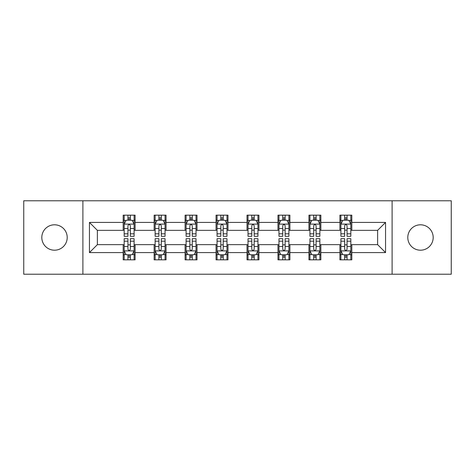<?xml version="1.0" encoding="UTF-8"?>
<svg xmlns="http://www.w3.org/2000/svg" width="475" height="475" viewBox="0 0 475 475"><rect width="100%" height="100%" fill="white"/><g stroke="black" fill="none" stroke-linecap="round" stroke-linejoin="round"><path stroke-width="0.71" d="M420.488 224.8A12.7 12.7 0 0 0 407.787 237.5A12.7 12.7 0 0 0 420.488 250.2A12.7 12.7 0 0 0 433.188 237.5A12.7 12.7 0 0 0 420.488 224.8M54.512 224.8A12.7 12.7 0 0 0 41.812 237.5A12.7 12.7 0 0 0 54.512 250.2A12.7 12.7 0 0 0 67.213 237.5A12.7 12.7 0 0 0 54.512 224.8M392.107 274.217L451.25 274.217L451.25 200.783L392.107 200.783L392.107 274.217L82.893 274.217L82.893 200.783L23.75 200.783L23.75 274.217L82.893 274.217M392.107 200.783L82.893 200.783M351.815 222.419L351.815 215.175L339.91 215.175L339.91 222.419L320.857 222.419L320.857 215.175L308.946 215.175L308.946 222.419L289.898 222.419L289.898 215.175L277.988 215.175L277.988 222.419L258.934 222.419L258.934 215.175L247.024 215.175L247.024 222.419L227.976 222.419L227.976 215.175L216.066 215.175L216.066 222.419L197.012 222.419L197.012 215.175L185.102 215.175L185.102 222.419L166.054 222.419L166.054 215.175L154.143 215.175L154.143 222.419L135.09 222.419L135.09 215.175L123.185 215.175L123.185 222.419L89.442 222.419L89.442 252.581L97.381 244.643L123.185 244.643L123.185 259.825L135.09 259.825L135.09 244.643L154.143 244.643L154.143 259.825L166.054 259.825L166.054 244.643L185.102 244.643L185.102 259.825L197.012 259.825L197.012 244.643L216.066 244.643L216.066 259.825L227.976 259.825L227.976 244.643L247.024 244.643L247.024 259.825L258.934 259.825L258.934 244.643L277.988 244.643L277.988 259.825L289.898 259.825L289.898 244.643L308.946 244.643L308.946 259.825L320.857 259.825L320.857 244.643L339.91 244.643L339.91 259.825L351.815 259.825L351.815 244.643L377.619 244.643L377.619 230.357L351.815 230.357L351.815 222.419L385.558 222.419L385.558 252.581L351.815 252.581M339.91 252.581L320.857 252.581M308.946 252.581L289.898 252.581M277.988 252.581L258.934 252.581M247.024 252.581L227.976 252.581M216.066 252.581L197.012 252.581M185.102 252.581L166.054 252.581M154.143 252.581L135.09 252.581M123.185 252.581L89.442 252.581M339.91 222.419L339.91 230.357L320.857 230.357L320.857 222.419M308.946 222.419L308.946 230.357L289.898 230.357L289.898 222.419M277.988 222.419L277.988 230.357L258.934 230.357L258.934 222.419M247.024 222.419L247.024 230.357L227.976 230.357L227.976 222.419M216.066 222.419L216.066 230.357L197.012 230.357L197.012 222.419M185.102 222.419L185.102 230.357L166.054 230.357L166.054 222.419M154.143 222.419L154.143 230.357L135.09 230.357L135.09 222.419M123.185 222.419L123.185 230.357L97.381 230.357L89.442 222.419M97.381 230.357L97.381 244.643M385.558 252.581L377.619 244.643M377.619 230.357L385.558 222.419M123.185 220.133L124.177 220.133M127.947 220.133L130.328 220.133M134.098 220.133L135.09 220.133M123.185 230.155L124.177 230.155M127.947 230.155L130.328 230.155M134.098 230.155L135.09 230.155M123.185 244.845L124.177 244.845M127.947 244.845L130.328 244.845M134.098 244.845L135.09 244.845M123.185 254.867L124.177 254.867M127.947 254.867L130.328 254.867M134.098 254.867L135.09 254.867M154.143 244.845L155.135 244.845M158.905 244.845L161.286 244.845M165.057 244.845L166.054 244.845M154.143 254.867L155.135 254.867M158.905 254.867L161.286 254.867M165.057 254.867L166.054 254.867M154.143 220.133L155.135 220.133M158.905 220.133L161.286 220.133M165.057 220.133L166.054 220.133M154.143 230.155L155.135 230.155M158.905 230.155L161.286 230.155M165.057 230.155L166.054 230.155M185.102 244.845L186.099 244.845M189.869 244.845L192.25 244.845M196.021 244.845L197.012 244.845M185.102 254.867L186.099 254.867M189.869 254.867L192.25 254.867M196.021 254.867L197.012 254.867M185.102 220.133L186.099 220.133M189.869 220.133L192.25 220.133M196.021 220.133L197.012 220.133M185.102 230.155L186.099 230.155M189.869 230.155L192.25 230.155M196.021 230.155L197.012 230.155M216.066 244.845L217.057 244.845M220.828 244.845L223.208 244.845M226.979 244.845L227.976 244.845M216.066 254.867L217.057 254.867M220.828 254.867L223.208 254.867M226.979 254.867L227.976 254.867M216.066 220.133L217.057 220.133M220.828 220.133L223.208 220.133M226.979 220.133L227.976 220.133M216.066 230.155L217.057 230.155M220.828 230.155L223.208 230.155M226.979 230.155L227.976 230.155M247.024 244.845L248.021 244.845M251.792 244.845L254.172 244.845M257.943 244.845L258.934 244.845M247.024 254.867L248.021 254.867M251.792 254.867L254.172 254.867M257.943 254.867L258.934 254.867M247.024 220.133L248.021 220.133M251.792 220.133L254.172 220.133M257.943 220.133L258.934 220.133M247.024 230.155L248.021 230.155M251.792 230.155L254.172 230.155M257.943 230.155L258.934 230.155M277.988 244.845L278.979 244.845M282.75 244.845L285.131 244.845M288.901 244.845L289.898 244.845M277.988 254.867L278.979 254.867M282.75 254.867L285.131 254.867M288.901 254.867L289.898 254.867M277.988 220.133L278.979 220.133M282.75 220.133L285.131 220.133M288.901 220.133L289.898 220.133M277.988 230.155L278.979 230.155M282.75 230.155L285.131 230.155M288.901 230.155L289.898 230.155M308.946 244.845L309.943 244.845M313.714 244.845L316.095 244.845M319.865 244.845L320.857 244.845M308.946 254.867L309.943 254.867M313.714 254.867L316.095 254.867M319.865 254.867L320.857 254.867M308.946 220.133L309.943 220.133M313.714 220.133L316.095 220.133M319.865 220.133L320.857 220.133M308.946 230.155L309.943 230.155M313.714 230.155L316.095 230.155M319.865 230.155L320.857 230.155M339.91 244.845L340.902 244.845M344.672 244.845L347.053 244.845M350.823 244.845L351.815 244.845M339.91 254.867L340.902 254.867M344.672 254.867L347.053 254.867M350.823 254.867L351.815 254.867M339.91 220.133L340.902 220.133M344.672 220.133L347.053 220.133M350.823 220.133L351.815 220.133M339.91 230.155L340.902 230.155M344.672 230.155L347.053 230.155M350.823 230.155L351.815 230.155M130.328 217.752L127.947 217.752M134.098 233.819L130.328 233.819L130.328 236.307L134.098 236.307L134.098 224.2L132.115 220.234L126.16 220.234L124.177 224.2L124.177 236.307L127.947 236.307L127.947 233.819L124.177 233.819M124.177 224.2L124.177 215.175M134.098 224.2L134.098 215.175M127.947 220.234L127.947 215.175M130.328 215.175L130.328 220.234M130.328 233.819L130.328 225.69C129.532 224.164 128.743 224.164 127.947 225.69L127.947 233.819M127.947 257.248L130.328 257.248M124.177 241.181L127.947 241.181L127.947 238.693L124.177 238.693L124.177 250.8L126.16 254.766L132.115 254.766L134.098 250.8L134.098 238.693L130.328 238.693L130.328 241.181L134.098 241.181M134.098 250.8L134.098 259.825M124.177 250.8L124.177 259.825M130.328 254.766L130.328 259.825M127.947 259.825L127.947 254.766M127.947 241.181L127.947 249.31C128.737 250.836 129.532 250.836 130.328 249.31L130.328 241.181M161.286 217.752L158.905 217.752M165.057 233.819L161.286 233.819L161.286 236.307L165.057 236.307L165.057 224.2L163.073 220.234L157.118 220.234L155.135 224.2L155.135 236.307L158.905 236.307L158.905 233.819L155.135 233.819M155.135 224.2L155.135 215.175M165.057 224.2L165.057 215.175M158.905 220.234L158.905 215.175M161.286 215.175L161.286 220.234M161.286 233.819L161.286 225.69C160.497 224.164 159.701 224.164 158.905 225.69L158.905 233.819M192.25 217.752L189.869 217.752M196.021 233.819L192.25 233.819L192.25 236.307L196.021 236.307L196.021 224.2L194.037 220.234L188.082 220.234L186.099 224.2L186.099 236.307L189.869 236.307L189.869 233.819L186.099 233.819M186.099 224.2L186.099 215.175M196.021 224.2L196.021 215.175M189.869 220.234L189.869 215.175M192.25 215.175L192.25 220.234M192.25 233.819L192.25 225.69C191.455 224.164 190.665 224.164 189.869 225.69L189.869 233.819M158.905 257.248L161.286 257.248M155.135 241.181L158.905 241.181L158.905 238.693L155.135 238.693L155.135 250.8L157.118 254.766L163.073 254.766L165.057 250.8L165.057 238.693L161.286 238.693L161.286 241.181L165.057 241.181M165.057 250.8L165.057 259.825M155.135 250.8L155.135 259.825M161.286 254.766L161.286 259.825M158.905 259.825L158.905 254.766M158.905 241.181L158.905 249.31C159.701 250.836 160.491 250.836 161.286 249.31L161.286 241.181M189.869 257.248L192.25 257.248M186.099 241.181L189.869 241.181L189.869 238.693L186.099 238.693L186.099 250.8L188.082 254.766L194.037 254.766L196.021 250.8L196.021 238.693L192.25 238.693L192.25 241.181L196.021 241.181M196.021 250.8L196.021 259.825M186.099 250.8L186.099 259.825M192.25 254.766L192.25 259.825M189.869 259.825L189.869 254.766M189.869 241.181L189.869 249.31C190.659 250.836 191.455 250.836 192.25 249.31L192.25 241.181M223.208 217.752L220.828 217.752M226.979 233.819L223.208 233.819L223.208 236.307L226.979 236.307L226.979 224.2L224.996 220.234L219.04 220.234L217.057 224.2L217.057 236.307L220.828 236.307L220.828 233.819L217.057 233.819M217.057 224.2L217.057 215.175M226.979 224.2L226.979 215.175M220.828 220.234L220.828 215.175M223.208 215.175L223.208 220.234M223.208 233.819L223.208 225.69C222.419 224.164 221.623 224.164 220.828 225.69L220.828 233.819M254.172 217.752L251.792 217.752M257.943 233.819L254.172 233.819L254.172 236.307L257.943 236.307L257.943 224.2L255.96 220.234L250.004 220.234L248.021 224.2L248.021 236.307L251.792 236.307L251.792 233.819L248.021 233.819M248.021 224.2L248.021 215.175M257.943 224.2L257.943 215.175M251.792 220.234L251.792 215.175M254.172 215.175L254.172 220.234M254.172 233.819L254.172 225.69C253.377 224.164 252.587 224.164 251.792 225.69L251.792 233.819M285.131 217.752L282.75 217.752M288.901 233.819L285.131 233.819L285.131 236.307L288.901 236.307L288.901 224.2L286.918 220.234L280.962 220.234L278.979 224.2L278.979 236.307L282.75 236.307L282.75 233.819L278.979 233.819M278.979 224.2L278.979 215.175M288.901 224.2L288.901 215.175M282.75 220.234L282.75 215.175M285.131 215.175L285.131 220.234M285.131 233.819L285.131 225.69C284.341 224.164 283.545 224.164 282.75 225.69L282.75 233.819M220.828 257.248L223.208 257.248M217.057 241.181L220.828 241.181L220.828 238.693L217.057 238.693L217.057 250.8L219.04 254.766L224.996 254.766L226.979 250.8L226.979 238.693L223.208 238.693L223.208 241.181L226.979 241.181M226.979 250.8L226.979 259.825M217.057 250.8L217.057 259.825M223.208 254.766L223.208 259.825M220.828 259.825L220.828 254.766M220.828 241.181L220.828 249.31C221.623 250.836 222.413 250.836 223.208 249.31L223.208 241.181M251.792 257.248L254.172 257.248M248.021 241.181L251.792 241.181L251.792 238.693L248.021 238.693L248.021 250.8L250.004 254.766L255.96 254.766L257.943 250.8L257.943 238.693L254.172 238.693L254.172 241.181L257.943 241.181M257.943 250.8L257.943 259.825M248.021 250.8L248.021 259.825M254.172 254.766L254.172 259.825M251.792 259.825L251.792 254.766M251.792 241.181L251.792 249.31C252.581 250.836 253.377 250.836 254.172 249.31L254.172 241.181M282.75 257.248L285.131 257.248M278.979 241.181L282.75 241.181L282.75 238.693L278.979 238.693L278.979 250.8L280.962 254.766L286.918 254.766L288.901 250.8L288.901 238.693L285.131 238.693L285.131 241.181L288.901 241.181M288.901 250.8L288.901 259.825M278.979 250.8L278.979 259.825M285.131 254.766L285.131 259.825M282.75 259.825L282.75 254.766M282.75 241.181L282.75 249.31C283.545 250.836 284.335 250.836 285.131 249.31L285.131 241.181M316.095 217.752L313.714 217.752M319.865 233.819L316.095 233.819L316.095 236.307L319.865 236.307L319.865 224.2L317.882 220.234L311.927 220.234L309.943 224.2L309.943 236.307L313.714 236.307L313.714 233.819L309.943 233.819M309.943 224.2L309.943 215.175M319.865 224.2L319.865 215.175M313.714 220.234L313.714 215.175M316.095 215.175L316.095 220.234M316.095 233.819L316.095 225.69C315.299 224.164 314.509 224.164 313.714 225.69L313.714 233.819M313.714 257.248L316.095 257.248M309.943 241.181L313.714 241.181L313.714 238.693L309.943 238.693L309.943 250.8L311.927 254.766L317.882 254.766L319.865 250.8L319.865 238.693L316.095 238.693L316.095 241.181L319.865 241.181M319.865 250.8L319.865 259.825M309.943 250.8L309.943 259.825M316.095 254.766L316.095 259.825M313.714 259.825L313.714 254.766M313.714 241.181L313.714 249.31C314.503 250.836 315.299 250.836 316.095 249.31L316.095 241.181M347.053 217.752L344.672 217.752M350.823 233.819L347.053 233.819L347.053 236.307L350.823 236.307L350.823 224.2L348.84 220.234L342.885 220.234L340.902 224.2L340.902 236.307L344.672 236.307L344.672 233.819L340.902 233.819M340.902 224.2L340.902 215.175M350.823 224.2L350.823 215.175M344.672 220.234L344.672 215.175M347.053 215.175L347.053 220.234M347.053 233.819L347.053 225.69C346.263 224.164 345.468 224.164 344.672 225.69L344.672 233.819M344.672 257.248L347.053 257.248M340.902 241.181L344.672 241.181L344.672 238.693L340.902 238.693L340.902 250.8L342.885 254.766L348.84 254.766L350.823 250.8L350.823 238.693L347.053 238.693L347.053 241.181L350.823 241.181M350.823 250.8L350.823 259.825M340.902 250.8L340.902 259.825M347.053 254.766L347.053 259.825M344.672 259.825L344.672 254.766M344.672 241.181L344.672 249.31C345.468 250.836 346.257 250.836 347.053 249.31L347.053 241.181M134.051 224.105L124.224 224.105M124.177 220.471L126.041 220.471M132.234 220.471L134.098 220.471M127.947 228.499L124.177 228.499M134.098 228.499L130.328 228.499M130.328 219.017L127.947 219.017M124.224 250.895L134.051 250.895M134.098 254.529L132.234 254.529M126.041 254.529L124.177 254.529M130.328 246.501L134.098 246.501M124.177 246.501L127.947 246.501M127.947 255.983L130.328 255.983M165.009 224.105L155.183 224.105M155.135 220.471L156.999 220.471M163.192 220.471L165.057 220.471M158.905 228.499L155.135 228.499M165.057 228.499L161.286 228.499M161.286 219.017L158.905 219.017M195.973 224.105L186.147 224.105M186.099 220.471L187.963 220.471M194.156 220.471L196.021 220.471M189.869 228.499L186.099 228.499M196.021 228.499L192.25 228.499M192.25 219.017L189.869 219.017M155.183 250.895L165.009 250.895M165.057 254.529L163.192 254.529M156.999 254.529L155.135 254.529M161.286 246.501L165.057 246.501M155.135 246.501L158.905 246.501M158.905 255.983L161.286 255.983M186.147 250.895L195.973 250.895M196.021 254.529L194.156 254.529M187.963 254.529L186.099 254.529M192.25 246.501L196.021 246.501M186.099 246.501L189.869 246.501M189.869 255.983L192.25 255.983M226.931 224.105L217.105 224.105M217.057 220.471L218.922 220.471M225.114 220.471L226.979 220.471M220.828 228.499L217.057 228.499M226.979 228.499L223.208 228.499M223.208 219.017L220.828 219.017M257.895 224.105L248.069 224.105M248.021 220.471L249.886 220.471M256.078 220.471L257.943 220.471M251.792 228.499L248.021 228.499M257.943 228.499L254.172 228.499M254.172 219.017L251.792 219.017M288.853 224.105L279.027 224.105M278.979 220.471L280.844 220.471M287.037 220.471L288.901 220.471M282.75 228.499L278.979 228.499M288.901 228.499L285.131 228.499M285.131 219.017L282.75 219.017M217.105 250.895L226.931 250.895M226.979 254.529L225.114 254.529M218.922 254.529L217.057 254.529M223.208 246.501L226.979 246.501M217.057 246.501L220.828 246.501M220.828 255.983L223.208 255.983M248.069 250.895L257.895 250.895M257.943 254.529L256.078 254.529M249.886 254.529L248.021 254.529M254.172 246.501L257.943 246.501M248.021 246.501L251.792 246.501M251.792 255.983L254.172 255.983M279.027 250.895L288.853 250.895M288.901 254.529L287.037 254.529M280.844 254.529L278.979 254.529M285.131 246.501L288.901 246.501M278.979 246.501L282.75 246.501M282.75 255.983L285.131 255.983M319.817 224.105L309.991 224.105M309.943 220.471L311.808 220.471M318.001 220.471L319.865 220.471M313.714 228.499L309.943 228.499M319.865 228.499L316.095 228.499M316.095 219.017L313.714 219.017M309.991 250.895L319.817 250.895M319.865 254.529L318.001 254.529M311.808 254.529L309.943 254.529M316.095 246.501L319.865 246.501M309.943 246.501L313.714 246.501M313.714 255.983L316.095 255.983M350.776 224.105L340.949 224.105M340.902 220.471L342.766 220.471M348.959 220.471L350.823 220.471M344.672 228.499L340.902 228.499M350.823 228.499L347.053 228.499M347.053 219.017L344.672 219.017M340.949 250.895L350.776 250.895M350.823 254.529L348.959 254.529M342.766 254.529L340.902 254.529M347.053 246.501L350.823 246.501M340.902 246.501L344.672 246.501M344.672 255.983L347.053 255.983"/></g></svg>

